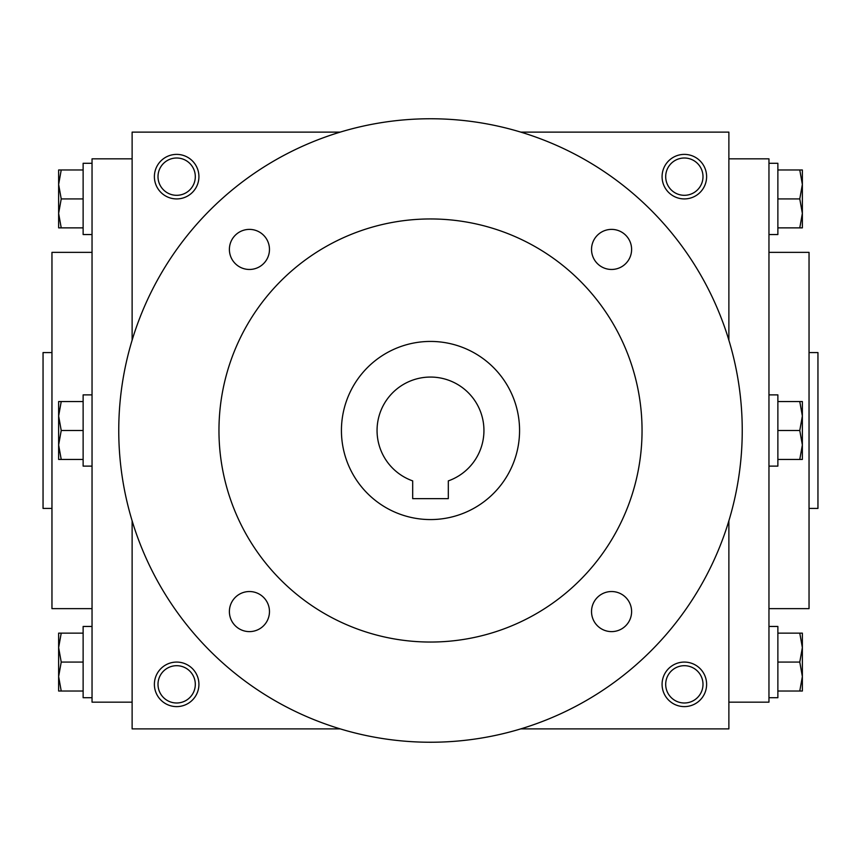 <?xml version="1.0" encoding="UTF-8"?>
<svg xmlns="http://www.w3.org/2000/svg" width="861" height="861" viewBox="0 0 861 861"><rect width="100%" height="100%" fill="white"/><g stroke="black" fill="none" stroke-linecap="round" stroke-linejoin="round"><path stroke-width="1.29" d="M702.996 176.656A18.651 18.651 0 0 1 675.024 192.81A18.651 18.651 0 0 1 675.024 160.501A18.651 18.651 0 0 1 702.996 176.656M340.213 132.12L132.12 132.12L132.12 340.213M132.12 520.787L132.12 728.88L340.213 728.88M728.88 340.213L728.88 132.12L520.787 132.12M520.787 728.88L728.88 728.88L728.88 520.787M706.612 176.656A22.268 22.268 0 0 1 673.216 195.942A22.268 22.268 0 0 1 673.216 157.369A22.268 22.268 0 0 1 706.612 176.656M154.388 176.656A22.268 22.268 0 0 0 187.784 195.942A22.268 22.268 0 0 0 187.784 157.369A22.268 22.268 0 0 0 154.388 176.656M706.612 684.344A22.268 22.268 0 0 1 673.216 703.631A22.268 22.268 0 0 1 673.216 665.058A22.268 22.268 0 0 1 706.612 684.344M154.388 684.344A22.268 22.268 0 0 0 187.784 703.631A22.268 22.268 0 0 0 187.784 665.058A22.268 22.268 0 0 0 154.388 684.344M809.039 508.431L817.95 508.431L817.95 352.569L809.039 352.569M768.959 608.641L809.039 608.641L809.039 252.359L768.959 252.359M728.88 702.156L768.959 702.156L768.959 158.844L728.88 158.844M132.12 702.156L92.041 702.156L92.041 158.844L132.12 158.844M92.041 608.641L51.961 608.641L51.961 252.359L92.041 252.359M51.961 508.431L43.05 508.431L43.05 352.569L51.961 352.569M158.004 684.344A18.651 18.651 0 0 0 185.976 700.499A18.651 18.651 0 0 0 185.976 668.19A18.651 18.651 0 0 0 158.004 684.344M702.996 684.344A18.651 18.651 0 0 1 675.024 700.499A18.651 18.651 0 0 1 675.024 668.19A18.651 18.651 0 0 1 702.996 684.344M158.004 176.656A18.651 18.651 0 0 0 185.976 192.81A18.651 18.651 0 0 0 185.976 160.501A18.651 18.651 0 0 0 158.004 176.656M448.312 498.637L412.688 498.637L412.688 480.89A53.447 53.447 0 0 1 387.536 398.718A53.447 53.447 0 0 1 473.464 398.718A53.447 53.447 0 0 1 448.312 480.89L448.312 498.637M118.753 430.5A311.747 311.747 0 0 0 586.373 700.477A311.747 311.747 0 0 0 586.373 160.523A311.747 311.747 0 0 0 118.753 430.5M218.963 430.5A211.537 211.537 0 0 0 536.274 613.699A211.537 211.537 0 0 0 536.274 247.301A211.537 211.537 0 0 0 218.963 430.5M229.392 249.432A20.04 20.04 0 0 0 259.452 266.781A20.04 20.04 0 0 0 259.452 232.072A20.04 20.04 0 0 0 229.392 249.432M591.529 249.432A20.04 20.04 0 0 0 621.588 266.781A20.04 20.04 0 0 0 621.588 232.072A20.04 20.04 0 0 0 591.529 249.432M229.392 611.568A20.04 20.04 0 0 0 259.452 628.928A20.04 20.04 0 0 0 259.452 594.219A20.04 20.04 0 0 0 229.392 611.568M591.529 611.568A20.04 20.04 0 0 0 621.588 628.928A20.04 20.04 0 0 0 621.588 594.219A20.04 20.04 0 0 0 591.529 611.568M341.43 430.5A89.07 89.07 0 0 0 475.035 507.635A89.07 89.07 0 0 0 475.035 353.365A89.07 89.07 0 0 0 341.43 430.5M61.228 633.136L58.634 647.601L61.228 662.077L58.634 676.552L58.634 633.136L83.13 633.136M83.13 662.077L61.228 662.077M58.634 691.028L58.634 676.552L61.228 691.028L58.634 691.028M92.041 697.711L83.13 697.711L83.13 626.453L92.041 626.453M83.13 691.028L61.228 691.028M61.228 401.549L58.634 416.024L61.228 430.5L58.634 444.976L58.634 401.549L83.13 401.549M83.13 430.5L61.228 430.5M58.634 459.451L58.634 444.976L61.228 459.451L58.634 459.451M92.041 466.124L83.13 466.124L83.13 394.876L92.041 394.876M83.13 459.451L61.228 459.451M61.228 169.972L58.634 184.448L61.228 198.923L58.634 213.399L58.634 169.972L83.13 169.972M83.13 198.923L61.228 198.923M58.634 227.864L58.634 213.399L61.228 227.864L58.634 227.864M92.041 234.547L83.13 234.547L83.13 163.289L92.041 163.289M83.13 227.864L61.228 227.864M799.772 691.028L802.366 676.552L799.772 662.077L802.366 647.601L802.366 691.028L777.87 691.028M777.87 662.077L799.772 662.077M802.366 633.136L802.366 647.601L799.772 633.136L802.366 633.136M768.959 626.453L777.87 626.453L777.87 697.711L768.959 697.711M777.87 633.136L799.772 633.136M799.772 459.451L802.366 444.976L799.772 430.5L802.366 416.024L802.366 459.451L777.87 459.451M777.87 430.5L799.772 430.5M802.366 401.549L802.366 416.024L799.772 401.549L802.366 401.549M768.959 394.876L777.87 394.876L777.87 466.124L768.959 466.124M777.87 401.549L799.772 401.549M799.772 227.864L802.366 213.399L799.772 198.923L802.366 184.448L802.366 227.864L777.87 227.864M777.87 198.923L799.772 198.923M802.366 169.972L802.366 184.448L799.772 169.972L802.366 169.972M768.959 163.289L777.87 163.289L777.87 234.547L768.959 234.547M777.87 169.972L799.772 169.972"/></g></svg>
